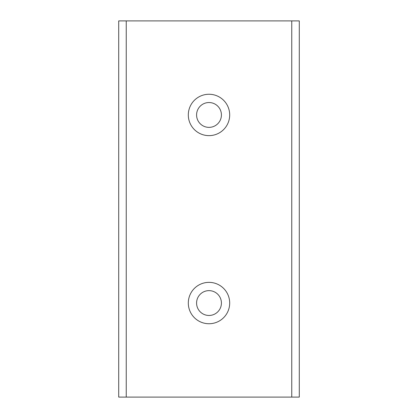 <?xml version="1.0" encoding="UTF-8"?>
<svg xmlns="http://www.w3.org/2000/svg" width="418" height="418" viewBox="0 0 418 418"><rect width="100%" height="100%" fill="white"/><g stroke="black" fill="none" stroke-linecap="round" stroke-linejoin="round"><path stroke-width="0.63" d="M209 290.635A12.415 12.415 0 0 1 219.753 309.257A12.415 12.415 0 0 1 198.247 309.257A12.415 12.415 0 0 1 209 290.635M209 282.359A20.691 20.691 0 0 1 226.917 313.395A20.691 20.691 0 0 1 191.083 313.395A20.691 20.691 0 0 1 209 282.359M209 94.259A20.691 20.691 0 0 1 226.917 125.296A20.691 20.691 0 0 1 191.083 125.296A20.691 20.691 0 0 1 209 94.259M126.236 20.9L299.288 20.9L299.288 397.1L118.712 397.1L118.712 20.9L126.236 20.9L126.236 397.1M209 102.535A12.415 12.415 0 0 1 219.753 121.157A12.415 12.415 0 0 1 198.247 121.157A12.415 12.415 0 0 1 209 102.535M291.764 20.9L291.764 397.1"/></g></svg>
